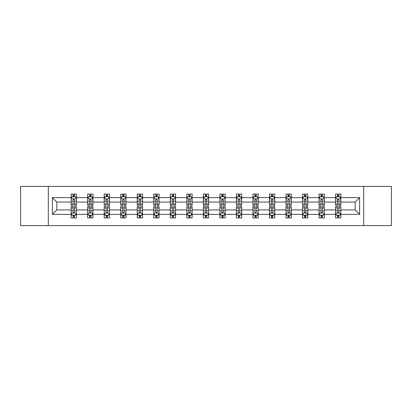 <?xml version="1.0" encoding="UTF-8"?>
<svg xmlns="http://www.w3.org/2000/svg" width="412" height="412" viewBox="0 0 412 412"><rect width="100%" height="100%" fill="white"/><g stroke="black" fill="none" stroke-linecap="round" stroke-linejoin="round"><path stroke-width="0.62" d="M363.698 186.399L20.6 186.399L20.6 225.601L391.4 225.601L391.4 186.399L363.698 186.399L363.698 225.601M340.863 214.369L340.863 209.919L355.17 209.919L359.619 214.369L340.863 214.369L340.863 217.917L338.855 217.917L338.855 215.219M48.302 225.601L48.302 186.399M335.569 214.369L324.337 214.369L324.337 209.919L335.569 209.919L335.569 217.917L340.863 217.917L340.863 215.09L339.869 215.09M324.337 214.369L324.337 217.917L322.323 217.917L322.323 215.219M319.043 214.369L307.81 214.369L307.81 209.919L319.043 209.919L319.043 217.917L324.337 217.917L324.337 215.09L323.343 215.09M307.81 214.369L307.81 217.917L305.797 217.917L305.797 215.219M302.516 214.369L291.284 214.369L291.284 209.919L302.516 209.919L302.516 217.917L307.81 217.917L307.81 215.09L306.816 215.09M291.284 214.369L291.284 217.917L289.27 217.917L289.27 215.219M285.985 214.369L274.758 214.369L274.758 209.919L285.985 209.919L285.985 217.917L291.284 217.917L291.284 215.09L290.29 215.09M274.758 214.369L274.758 217.917L272.744 217.917L272.744 215.219M269.458 214.369L258.231 214.369L258.231 209.919L269.458 209.919L269.458 217.917L274.758 217.917L274.758 215.09L273.759 215.09M258.231 214.369L258.231 217.917L256.218 217.917L256.218 215.219M252.932 214.369L241.705 214.369L241.705 209.919L252.932 209.919L252.932 217.917L258.231 217.917L258.231 215.09L257.232 215.09M241.705 214.369L241.705 217.917L239.691 217.917L239.691 215.219M236.406 214.369L225.173 214.369L225.173 209.919L236.406 209.919L236.406 217.917L241.705 217.917L241.705 215.09L240.706 215.09M225.173 214.369L225.173 217.917L223.165 217.917L223.165 215.219M219.879 214.369L208.647 214.369L208.647 209.919L219.879 209.919L219.879 217.917L225.173 217.917L225.173 215.09L224.18 215.09M208.647 214.369L208.647 217.917L206.633 217.917L206.633 215.219M203.353 214.369L192.121 214.369L192.121 209.919L203.353 209.919L203.353 217.917L208.647 217.917L208.647 215.09L207.653 215.09M192.121 214.369L192.121 217.917L190.107 217.917L190.107 215.219M186.827 214.369L175.594 214.369L175.594 209.919L186.827 209.919L186.827 217.917L192.121 217.917L192.121 215.09L191.127 215.09M175.594 214.369L175.594 217.917L173.581 217.917L173.581 215.219M170.295 214.369L159.068 214.369L159.068 209.919L170.295 209.919L170.295 217.917L175.594 217.917L175.594 215.09L174.6 215.09M159.068 214.369L159.068 217.917L157.054 217.917L157.054 215.219M153.769 214.369L142.542 214.369L142.542 209.919L153.769 209.919L153.769 217.917L159.068 217.917L159.068 215.09L158.069 215.09M142.542 214.369L142.542 217.917L140.528 217.917L140.528 215.219M137.242 214.369L126.015 214.369L126.015 209.919L137.242 209.919L137.242 217.917L142.542 217.917L142.542 215.09L141.543 215.09M126.015 214.369L126.015 217.917L124.002 217.917L124.002 215.219M120.716 214.369L109.484 214.369L109.484 209.919L120.716 209.919L120.716 217.917L126.015 217.917L126.015 215.09L125.016 215.09M109.484 214.369L109.484 217.917L107.475 217.917L107.475 215.219M104.19 214.369L92.957 214.369L92.957 209.919L104.19 209.919L104.19 217.917L109.484 217.917L109.484 215.09L108.49 215.09M92.957 214.369L92.957 217.917L90.944 217.917L90.944 215.219M87.663 214.369L76.431 214.369L76.431 209.919L87.663 209.919L87.663 217.917L92.957 217.917L92.957 215.09L91.964 215.09M76.431 214.369L76.431 217.917L74.418 217.917L74.418 215.219M71.137 214.369L52.381 214.369L52.381 197.631L71.137 197.631L71.137 202.081L56.83 202.081L56.83 209.919L71.137 209.919L71.137 217.917L76.431 217.917L76.431 215.09L75.437 215.09M72.131 196.91L71.137 196.91L71.137 194.083L71.137 197.631M73.145 196.782L73.145 194.083L71.137 194.083L76.431 194.083L76.431 197.631L87.663 197.631L87.663 194.083L92.957 194.083L92.957 197.631L104.19 197.631L104.19 194.083L109.484 194.083L109.484 197.631L120.716 197.631L120.716 194.083L126.015 194.083L126.015 197.631L137.242 197.631L137.242 194.083L142.542 194.083L142.542 197.631L153.769 197.631L153.769 194.083L159.068 194.083L159.068 197.631L170.295 197.631L170.295 194.083L175.594 194.083L175.594 197.631L186.827 197.631L186.827 194.083L192.121 194.083L192.121 197.631L203.353 197.631L203.353 194.083L208.647 194.083L208.647 197.631L219.879 197.631L219.879 194.083L225.173 194.083L225.173 197.631L236.406 197.631L236.406 194.083L241.705 194.083L241.705 197.631L252.932 197.631L252.932 194.083L258.231 194.083L258.231 197.631L269.458 197.631L269.458 194.083L274.758 194.083L274.758 197.631L285.985 197.631L285.985 194.083L291.284 194.083L291.284 197.631L302.516 197.631L302.516 194.083L307.81 194.083L307.81 197.631L319.043 197.631L319.043 194.083L324.337 194.083L324.337 197.631L335.569 197.631L335.569 194.083L340.863 194.083L340.863 197.631L359.619 197.631L359.619 214.369M335.569 197.631L335.569 202.081L324.337 202.081L324.337 197.631M319.043 197.631L319.043 202.081L307.81 202.081L307.81 197.631M302.516 197.631L302.516 202.081L291.284 202.081L291.284 197.631M285.985 197.631L285.985 202.081L274.758 202.081L274.758 197.631M269.458 197.631L269.458 202.081L258.231 202.081L258.231 197.631M252.932 197.631L252.932 202.081L241.705 202.081L241.705 197.631M236.406 197.631L236.406 202.081L225.173 202.081L225.173 197.631M219.879 197.631L219.879 202.081L208.647 202.081L208.647 197.631M203.353 197.631L203.353 202.081L192.121 202.081L192.121 197.631M186.827 197.631L186.827 202.081L175.594 202.081L175.594 197.631M170.295 197.631L170.295 202.081L159.068 202.081L159.068 197.631M153.769 197.631L153.769 202.081L142.542 202.081L142.542 197.631M137.242 197.631L137.242 202.081L126.015 202.081L126.015 197.631M120.716 197.631L120.716 202.081L109.484 202.081L109.484 197.631M104.19 197.631L104.19 202.081L92.957 202.081L92.957 197.631M87.663 197.631L87.663 202.081L76.431 202.081L76.431 197.631M52.381 197.631L56.83 202.081M355.17 209.919L355.17 202.081L340.863 202.081L340.863 197.631M337.582 196.73L338.855 196.73M321.056 196.73L322.323 196.73M304.525 196.73L305.797 196.73M287.998 196.73L289.27 196.73M271.472 196.73L272.744 196.73M254.946 196.73L256.218 196.73M238.419 196.73L239.691 196.73M221.893 196.73L223.165 196.73M205.367 196.73L206.633 196.73M188.835 196.73L190.107 196.73M172.309 196.73L173.581 196.73M155.782 196.73L157.054 196.73M139.256 196.73L140.528 196.73M122.73 196.73L124.002 196.73M106.203 196.73L107.475 196.73M89.677 196.73L90.944 196.73M73.145 196.73L74.418 196.73M73.145 215.27L74.418 215.27M89.677 215.27L90.944 215.27M106.203 215.27L107.475 215.27M122.73 215.27L124.002 215.27M139.256 215.27L140.528 215.27M155.782 215.27L157.054 215.27M172.309 215.27L173.581 215.27M188.835 215.27L190.107 215.27M205.367 215.27L206.633 215.27M221.893 215.27L223.165 215.27M238.419 215.27L239.691 215.27M254.946 215.27L256.218 215.27M271.472 215.27L272.744 215.27M287.998 215.27L289.27 215.27M304.525 215.27L305.797 215.27M321.056 215.27L322.323 215.27M337.582 215.27L338.855 215.27M56.83 209.919L52.381 214.369M359.619 197.631L355.17 202.081M74.418 195.458L73.145 195.458M71.137 204.038L71.137 205.367L73.145 205.367L73.145 204.038L71.137 204.038L71.137 202.081M76.431 202.081L76.431 205.367L74.418 205.367L74.418 199.696C73.995 198.878 73.573 198.878 73.145 199.696L73.145 204.038M75.437 196.91L76.431 196.91L76.431 194.083L74.418 194.083L74.418 196.782M76.431 198.903L75.37 196.782L72.193 196.782L71.137 198.903M73.145 216.542L74.418 216.542M76.431 207.962L76.431 206.633L74.418 206.633L74.418 207.962L76.431 207.962L76.431 209.919M71.137 209.919L71.137 206.633L73.145 206.633L73.145 212.304C73.573 213.122 73.995 213.122 74.418 212.304L74.418 207.962M72.131 215.09L71.137 215.09L71.137 217.917L73.145 217.917L73.145 215.219M71.137 213.097L72.193 215.219L75.37 215.219L76.431 213.097M90.944 195.458L89.677 195.458M88.657 196.91L87.663 196.91L87.663 194.083L89.677 194.083L89.677 196.782M87.663 204.038L87.663 205.367L89.677 205.367L89.677 204.038L87.663 204.038L87.663 202.081M92.957 202.081L92.957 205.367L90.944 205.367L90.944 199.696C90.522 198.878 90.099 198.878 89.677 199.696L89.677 204.038M91.964 196.91L92.957 196.91L92.957 194.083L90.944 194.083L90.944 196.782M92.957 198.903L91.902 196.782L88.719 196.782L87.663 198.903M107.475 195.458L106.203 195.458M105.184 196.91L104.19 196.91L104.19 194.083L106.203 194.083L106.203 196.782M104.19 204.038L104.19 205.367L106.203 205.367L106.203 204.038L104.19 204.038L104.19 202.081M109.484 202.081L109.484 205.367L107.475 205.367L107.475 199.696C107.048 198.878 106.626 198.878 106.203 199.696L106.203 204.038M108.49 196.91L109.484 196.91L109.484 194.083L107.475 194.083L107.475 196.782M109.484 198.903L108.428 196.782L105.251 196.782L104.19 198.903M89.677 216.542L90.944 216.542M92.957 207.962L92.957 206.633L90.944 206.633L90.944 207.962L92.957 207.962L92.957 209.919M87.663 209.919L87.663 206.633L89.677 206.633L89.677 212.304C90.099 213.122 90.522 213.122 90.944 212.304L90.944 207.962M88.657 215.09L87.663 215.09L87.663 217.917L89.677 217.917L89.677 215.219M87.663 213.097L88.719 215.219L91.902 215.219L92.957 213.097M106.203 216.542L107.475 216.542M109.484 207.962L109.484 206.633L107.475 206.633L107.475 207.962L109.484 207.962L109.484 209.919M104.19 209.919L104.19 206.633L106.203 206.633L106.203 212.304C106.626 213.122 107.048 213.122 107.475 212.304L107.475 207.962M105.184 215.09L104.19 215.09L104.19 217.917L106.203 217.917L106.203 215.219M104.19 213.097L105.251 215.219L108.428 215.219L109.484 213.097M124.002 195.458L122.73 195.458M121.71 196.91L120.716 196.91L120.716 194.083L122.73 194.083L122.73 196.782M120.716 204.038L120.716 205.367L122.73 205.367L122.73 204.038L120.716 204.038L120.716 202.081M126.015 202.081L126.015 205.367L124.002 205.367L124.002 199.696C123.579 198.878 123.152 198.878 122.73 199.696L122.73 204.038M125.016 196.91L126.015 196.91L126.015 194.083L124.002 194.083L124.002 196.782M126.015 198.903L124.954 196.782L121.777 196.782L120.716 198.903M122.73 216.542L124.002 216.542M126.015 207.962L126.015 206.633L124.002 206.633L124.002 207.962L126.015 207.962L126.015 209.919M120.716 209.919L120.716 206.633L122.73 206.633L122.73 212.304C123.152 213.122 123.574 213.122 124.002 212.304L124.002 207.962M121.71 215.09L120.716 215.09L120.716 217.917L122.73 217.917L122.73 215.219M120.716 213.097L121.777 215.219L124.954 215.219L126.015 213.097M140.528 195.458L139.256 195.458M138.241 196.91L137.242 196.91L137.242 194.083L139.256 194.083L139.256 196.782M137.242 204.038L137.242 205.367L139.256 205.367L139.256 204.038L137.242 204.038L137.242 202.081M142.542 202.081L142.542 205.367L140.528 205.367L140.528 199.696C140.106 198.878 139.678 198.878 139.256 199.696L139.256 204.038M141.543 196.91L142.542 196.91L142.542 194.083L140.528 194.083L140.528 196.782M142.542 198.903L141.481 196.782L138.303 196.782L137.242 198.903M139.256 216.542L140.528 216.542M142.542 207.962L142.542 206.633L140.528 206.633L140.528 207.962L142.542 207.962L142.542 209.919M137.242 209.919L137.242 206.633L139.256 206.633L139.256 212.304C139.678 213.122 140.101 213.122 140.528 212.304L140.528 207.962M138.241 215.09L137.242 215.09L137.242 217.917L139.256 217.917L139.256 215.219M137.242 213.097L138.303 215.219L141.481 215.219L142.542 213.097M157.054 195.458L155.782 195.458M154.768 196.91L153.769 196.91L153.769 194.083L155.782 194.083L155.782 196.782M153.769 204.038L153.769 205.367L155.782 205.367L155.782 204.038L153.769 204.038L153.769 202.081M159.068 202.081L159.068 205.367L157.054 205.367L157.054 199.696C156.632 198.878 156.21 198.878 155.782 199.696L155.782 204.038M158.069 196.91L159.068 196.91L159.068 194.083L157.054 194.083L157.054 196.782M159.068 198.903L158.007 196.782L154.83 196.782L153.769 198.903M155.782 216.542L157.054 216.542M159.068 207.962L159.068 206.633L157.054 206.633L157.054 207.962L159.068 207.962L159.068 209.919M153.769 209.919L153.769 206.633L155.782 206.633L155.782 212.304C156.205 213.122 156.632 213.122 157.054 212.304L157.054 207.962M154.768 215.09L153.769 215.09L153.769 217.917L155.782 217.917L155.782 215.219M153.769 213.097L154.83 215.219L158.007 215.219L159.068 213.097M173.581 195.458L172.309 195.458M171.294 196.91L170.295 196.91L170.295 194.083L172.309 194.083L172.309 196.782M170.295 204.038L170.295 205.367L172.309 205.367L172.309 204.038L170.295 204.038L170.295 202.081M175.594 202.081L175.594 205.367L173.581 205.367L173.581 199.696C173.158 198.878 172.736 198.878 172.309 199.696L172.309 204.038M174.6 196.91L175.594 196.91L175.594 194.083L173.581 194.083L173.581 196.782M175.594 198.903L174.534 196.782L171.356 196.782L170.295 198.903M172.309 216.542L173.581 216.542M175.594 207.962L175.594 206.633L173.581 206.633L173.581 207.962L175.594 207.962L175.594 209.919M170.295 209.919L170.295 206.633L172.309 206.633L172.309 212.304C172.731 213.122 173.158 213.122 173.581 212.304L173.581 207.962M171.294 215.09L170.295 215.09L170.295 217.917L172.309 217.917L172.309 215.219M170.295 213.097L171.356 215.219L174.534 215.219L175.594 213.097M190.107 195.458L188.835 195.458M187.821 196.91L186.827 196.91L186.827 194.083L188.835 194.083L188.835 196.782M186.827 204.038L186.827 205.367L188.835 205.367L188.835 204.038L186.827 204.038L186.827 202.081M192.121 202.081L192.121 205.367L190.107 205.367L190.107 199.696C189.685 198.878 189.263 198.878 188.835 199.696L188.835 204.038M191.127 196.91L192.121 196.91L192.121 194.083L190.107 194.083L190.107 196.782M192.121 198.903L191.06 196.782L187.882 196.782L186.827 198.903M188.835 216.542L190.107 216.542M192.121 207.962L192.121 206.633L190.107 206.633L190.107 207.962L192.121 207.962L192.121 209.919M186.827 209.919L186.827 206.633L188.835 206.633L188.835 212.304C189.263 213.122 189.685 213.122 190.107 212.304L190.107 207.962M187.821 215.09L186.827 215.09L186.827 217.917L188.835 217.917L188.835 215.219M186.827 213.097L187.882 215.219L191.06 215.219L192.121 213.097M206.633 195.458L205.367 195.458M204.347 196.91L203.353 196.91L203.353 194.083L205.367 194.083L205.367 196.782M203.353 204.038L203.353 205.367L205.367 205.367L205.367 204.038L203.353 204.038L203.353 202.081M208.647 202.081L208.647 205.367L206.633 205.367L206.633 199.696C206.211 198.878 205.789 198.878 205.367 199.696L205.367 204.038M207.653 196.91L208.647 196.91L208.647 194.083L206.633 194.083L206.633 196.782M208.647 198.903L207.591 196.782L204.409 196.782L203.353 198.903M205.367 216.542L206.633 216.542M208.647 207.962L208.647 206.633L206.633 206.633L206.633 207.962L208.647 207.962L208.647 209.919M203.353 209.919L203.353 206.633L205.367 206.633L205.367 212.304C205.789 213.122 206.211 213.122 206.633 212.304L206.633 207.962M204.347 215.09L203.353 215.09L203.353 217.917L205.367 217.917L205.367 215.219M203.353 213.097L204.409 215.219L207.591 215.219L208.647 213.097M223.165 195.458L221.893 195.458M220.873 196.91L219.879 196.91L219.879 194.083L221.893 194.083L221.893 196.782M219.879 204.038L219.879 205.367L221.893 205.367L221.893 204.038L219.879 204.038L219.879 202.081M225.173 202.081L225.173 205.367L223.165 205.367L223.165 199.696C222.738 198.878 222.315 198.878 221.893 199.696L221.893 204.038M224.18 196.91L225.173 196.91L225.173 194.083L223.165 194.083L223.165 196.782M225.173 198.903L224.118 196.782L220.94 196.782L219.879 198.903M239.691 195.458L238.419 195.458M237.4 196.91L236.406 196.91L236.406 194.083L238.419 194.083L238.419 196.782M236.406 204.038L236.406 205.367L238.419 205.367L238.419 204.038L236.406 204.038L236.406 202.081M241.705 202.081L241.705 205.367L239.691 205.367L239.691 199.696C239.269 198.878 238.842 198.878 238.419 199.696L238.419 204.038M240.706 196.91L241.705 196.91L241.705 194.083L239.691 194.083L239.691 196.782M241.705 198.903L240.644 196.782L237.467 196.782L236.406 198.903M256.218 195.458L254.946 195.458M253.931 196.91L252.932 196.91L252.932 194.083L254.946 194.083L254.946 196.782M252.932 204.038L252.932 205.367L254.946 205.367L254.946 204.038L252.932 204.038L252.932 202.081M258.231 202.081L258.231 205.367L256.218 205.367L256.218 199.696C255.795 198.878 255.368 198.878 254.946 199.696L254.946 204.038M257.232 196.91L258.231 196.91L258.231 194.083L256.218 194.083L256.218 196.782M258.231 198.903L257.17 196.782L253.993 196.782L252.932 198.903M272.744 195.458L271.472 195.458M270.457 196.91L269.458 196.91L269.458 194.083L271.472 194.083L271.472 196.782M269.458 204.038L269.458 205.367L271.472 205.367L271.472 204.038L269.458 204.038L269.458 202.081M274.758 202.081L274.758 205.367L272.744 205.367L272.744 199.696C272.322 198.878 271.899 198.878 271.472 199.696L271.472 204.038M273.759 196.91L274.758 196.91L274.758 194.083L272.744 194.083L272.744 196.782M274.758 198.903L273.697 196.782L270.519 196.782L269.458 198.903M289.27 195.458L287.998 195.458M286.984 196.91L285.985 196.91L285.985 194.083L287.998 194.083L287.998 196.782M285.985 204.038L285.985 205.367L287.998 205.367L287.998 204.038L285.985 204.038L285.985 202.081M291.284 202.081L291.284 205.367L289.27 205.367L289.27 199.696C288.848 198.878 288.426 198.878 287.998 199.696L287.998 204.038M290.29 196.91L291.284 196.91L291.284 194.083L289.27 194.083L289.27 196.782M291.284 198.903L290.223 196.782L287.046 196.782L285.985 198.903M305.797 195.458L304.525 195.458M303.51 196.91L302.516 196.91L302.516 194.083L304.525 194.083L304.525 196.782M302.516 204.038L302.516 205.367L304.525 205.367L304.525 204.038L302.516 204.038L302.516 202.081M307.81 202.081L307.81 205.367L305.797 205.367L305.797 199.696C305.374 198.878 304.952 198.878 304.525 199.696L304.525 204.038M306.816 196.91L307.81 196.91L307.81 194.083L305.797 194.083L305.797 196.782M307.81 198.903L306.749 196.782L303.572 196.782L302.516 198.903M221.893 216.542L223.165 216.542M225.173 207.962L225.173 206.633L223.165 206.633L223.165 207.962L225.173 207.962L225.173 209.919M219.879 209.919L219.879 206.633L221.893 206.633L221.893 212.304C222.315 213.122 222.738 213.122 223.165 212.304L223.165 207.962M220.873 215.09L219.879 215.09L219.879 217.917L221.893 217.917L221.893 215.219M219.879 213.097L220.94 215.219L224.118 215.219L225.173 213.097M238.419 216.542L239.691 216.542M241.705 207.962L241.705 206.633L239.691 206.633L239.691 207.962L241.705 207.962L241.705 209.919M236.406 209.919L236.406 206.633L238.419 206.633L238.419 212.304C238.842 213.122 239.264 213.122 239.691 212.304L239.691 207.962M237.4 215.09L236.406 215.09L236.406 217.917L238.419 217.917L238.419 215.219M236.406 213.097L237.467 215.219L240.644 215.219L241.705 213.097M254.946 216.542L256.218 216.542M258.231 207.962L258.231 206.633L256.218 206.633L256.218 207.962L258.231 207.962L258.231 209.919M252.932 209.919L252.932 206.633L254.946 206.633L254.946 212.304C255.368 213.122 255.79 213.122 256.218 212.304L256.218 207.962M253.931 215.09L252.932 215.09L252.932 217.917L254.946 217.917L254.946 215.219M252.932 213.097L253.993 215.219L257.17 215.219L258.231 213.097M271.472 216.542L272.744 216.542M274.758 207.962L274.758 206.633L272.744 206.633L272.744 207.962L274.758 207.962L274.758 209.919M269.458 209.919L269.458 206.633L271.472 206.633L271.472 212.304C271.894 213.122 272.322 213.122 272.744 212.304L272.744 207.962M270.457 215.09L269.458 215.09L269.458 217.917L271.472 217.917L271.472 215.219M269.458 213.097L270.519 215.219L273.697 215.219L274.758 213.097M287.998 216.542L289.27 216.542M291.284 207.962L291.284 206.633L289.27 206.633L289.27 207.962L291.284 207.962L291.284 209.919M285.985 209.919L285.985 206.633L287.998 206.633L287.998 212.304C288.421 213.122 288.848 213.122 289.27 212.304L289.27 207.962M286.984 215.09L285.985 215.09L285.985 217.917L287.998 217.917L287.998 215.219M285.985 213.097L287.046 215.219L290.223 215.219L291.284 213.097M304.525 216.542L305.797 216.542M307.81 207.962L307.81 206.633L305.797 206.633L305.797 207.962L307.81 207.962L307.81 209.919M302.516 209.919L302.516 206.633L304.525 206.633L304.525 212.304C304.952 213.122 305.374 213.122 305.797 212.304L305.797 207.962M303.51 215.09L302.516 215.09L302.516 217.917L304.525 217.917L304.525 215.219M302.516 213.097L303.572 215.219L306.749 215.219L307.81 213.097M322.323 195.458L321.056 195.458M320.036 196.91L319.043 196.91L319.043 194.083L321.056 194.083L321.056 196.782M319.043 204.038L319.043 205.367L321.056 205.367L321.056 204.038L319.043 204.038L319.043 202.081M324.337 202.081L324.337 205.367L322.323 205.367L322.323 199.696C321.901 198.878 321.478 198.878 321.056 199.696L321.056 204.038M323.343 196.91L324.337 196.91L324.337 194.083L322.323 194.083L322.323 196.782M324.337 198.903L323.281 196.782L320.098 196.782L319.043 198.903M321.056 216.542L322.323 216.542M324.337 207.962L324.337 206.633L322.323 206.633L322.323 207.962L324.337 207.962L324.337 209.919M319.043 209.919L319.043 206.633L321.056 206.633L321.056 212.304C321.478 213.122 321.901 213.122 322.323 212.304L322.323 207.962M320.036 215.09L319.043 215.09L319.043 217.917L321.056 217.917L321.056 215.219M319.043 213.097L320.098 215.219L323.281 215.219L324.337 213.097M338.855 195.458L337.582 195.458M336.563 196.91L335.569 196.91L335.569 194.083L337.582 194.083L337.582 196.782M335.569 204.038L335.569 205.367L337.582 205.367L337.582 204.038L335.569 204.038L335.569 202.081M340.863 202.081L340.863 205.367L338.855 205.367L338.855 199.696C338.427 198.878 338.005 198.878 337.582 199.696L337.582 204.038M339.869 196.91L340.863 196.91L340.863 194.083L338.855 194.083L338.855 196.782M340.863 198.903L339.807 196.782L336.63 196.782L335.569 198.903M337.582 216.542L338.855 216.542M340.863 207.962L340.863 206.633L338.855 206.633L338.855 207.962L340.863 207.962L340.863 209.919M335.569 209.919L335.569 206.633L337.582 206.633L337.582 212.304C338.005 213.122 338.427 213.122 338.855 212.304L338.855 207.962M336.563 215.09L335.569 215.09L335.569 217.917L337.582 217.917L337.582 215.219M335.569 213.097L336.63 215.219L339.807 215.219L340.863 213.097M76.405 198.847L71.163 198.847M76.431 204.038L74.418 204.038M73.145 201.195L71.137 201.195M76.431 201.195L74.418 201.195M74.418 196.133L73.145 196.133M71.163 213.153L76.405 213.153M71.137 207.962L73.145 207.962M74.418 210.805L76.431 210.805M71.137 210.805L73.145 210.805M73.145 215.867L74.418 215.867M92.932 198.847L87.689 198.847M92.957 204.038L90.944 204.038M89.677 201.195L87.663 201.195M92.957 201.195L90.944 201.195M90.944 196.133L89.677 196.133M109.458 198.847L104.215 198.847M109.484 204.038L107.475 204.038M106.203 201.195L104.19 201.195M109.484 201.195L107.475 201.195M107.475 196.133L106.203 196.133M87.689 213.153L92.932 213.153M87.663 207.962L89.677 207.962M90.944 210.805L92.957 210.805M87.663 210.805L89.677 210.805M89.677 215.867L90.944 215.867M104.215 213.153L109.458 213.153M104.19 207.962L106.203 207.962M107.475 210.805L109.484 210.805M104.19 210.805L106.203 210.805M106.203 215.867L107.475 215.867M125.984 198.847L120.742 198.847M126.015 204.038L124.002 204.038M122.73 201.195L120.716 201.195M126.015 201.195L124.002 201.195M124.002 196.133L122.73 196.133M120.742 213.153L125.984 213.153M120.716 207.962L122.73 207.962M124.002 210.805L126.015 210.805M120.716 210.805L122.73 210.805M122.73 215.867L124.002 215.867M142.516 198.847L137.268 198.847M142.542 204.038L140.528 204.038M139.256 201.195L137.242 201.195M142.542 201.195L140.528 201.195M140.528 196.133L139.256 196.133M137.268 213.153L142.516 213.153M137.242 207.962L139.256 207.962M140.528 210.805L142.542 210.805M137.242 210.805L139.256 210.805M139.256 215.867L140.528 215.867M159.042 198.847L153.794 198.847M159.068 204.038L157.054 204.038M155.782 201.195L153.769 201.195M159.068 201.195L157.054 201.195M157.054 196.133L155.782 196.133M153.794 213.153L159.042 213.153M153.769 207.962L155.782 207.962M157.054 210.805L159.068 210.805M153.769 210.805L155.782 210.805M155.782 215.867L157.054 215.867M175.569 198.847L170.326 198.847M175.594 204.038L173.581 204.038M172.309 201.195L170.295 201.195M175.594 201.195L173.581 201.195M173.581 196.133L172.309 196.133M170.326 213.153L175.569 213.153M170.295 207.962L172.309 207.962M173.581 210.805L175.594 210.805M170.295 210.805L172.309 210.805M172.309 215.867L173.581 215.867M192.095 198.847L186.852 198.847M192.121 204.038L190.107 204.038M188.835 201.195L186.827 201.195M192.121 201.195L190.107 201.195M190.107 196.133L188.835 196.133M186.852 213.153L192.095 213.153M186.827 207.962L188.835 207.962M190.107 210.805L192.121 210.805M186.827 210.805L188.835 210.805M188.835 215.867L190.107 215.867M208.621 198.847L203.379 198.847M208.647 204.038L206.633 204.038M205.367 201.195L203.353 201.195M208.647 201.195L206.633 201.195M206.633 196.133L205.367 196.133M203.379 213.153L208.621 213.153M203.353 207.962L205.367 207.962M206.633 210.805L208.647 210.805M203.353 210.805L205.367 210.805M205.367 215.867L206.633 215.867M225.148 198.847L219.905 198.847M225.173 204.038L223.165 204.038M221.893 201.195L219.879 201.195M225.173 201.195L223.165 201.195M223.165 196.133L221.893 196.133M241.674 198.847L236.431 198.847M241.705 204.038L239.691 204.038M238.419 201.195L236.406 201.195M241.705 201.195L239.691 201.195M239.691 196.133L238.419 196.133M258.206 198.847L252.958 198.847M258.231 204.038L256.218 204.038M254.946 201.195L252.932 201.195M258.231 201.195L256.218 201.195M256.218 196.133L254.946 196.133M274.732 198.847L269.484 198.847M274.758 204.038L272.744 204.038M271.472 201.195L269.458 201.195M274.758 201.195L272.744 201.195M272.744 196.133L271.472 196.133M291.258 198.847L286.016 198.847M291.284 204.038L289.27 204.038M287.998 201.195L285.985 201.195M291.284 201.195L289.27 201.195M289.27 196.133L287.998 196.133M307.785 198.847L302.542 198.847M307.81 204.038L305.797 204.038M304.525 201.195L302.516 201.195M307.81 201.195L305.797 201.195M305.797 196.133L304.525 196.133M219.905 213.153L225.148 213.153M219.879 207.962L221.893 207.962M223.165 210.805L225.173 210.805M219.879 210.805L221.893 210.805M221.893 215.867L223.165 215.867M236.431 213.153L241.674 213.153M236.406 207.962L238.419 207.962M239.691 210.805L241.705 210.805M236.406 210.805L238.419 210.805M238.419 215.867L239.691 215.867M252.958 213.153L258.206 213.153M252.932 207.962L254.946 207.962M256.218 210.805L258.231 210.805M252.932 210.805L254.946 210.805M254.946 215.867L256.218 215.867M269.484 213.153L274.732 213.153M269.458 207.962L271.472 207.962M272.744 210.805L274.758 210.805M269.458 210.805L271.472 210.805M271.472 215.867L272.744 215.867M286.016 213.153L291.258 213.153M285.985 207.962L287.998 207.962M289.27 210.805L291.284 210.805M285.985 210.805L287.998 210.805M287.998 215.867L289.27 215.867M302.542 213.153L307.785 213.153M302.516 207.962L304.525 207.962M305.797 210.805L307.81 210.805M302.516 210.805L304.525 210.805M304.525 215.867L305.797 215.867M324.311 198.847L319.068 198.847M324.337 204.038L322.323 204.038M321.056 201.195L319.043 201.195M324.337 201.195L322.323 201.195M322.323 196.133L321.056 196.133M319.068 213.153L324.311 213.153M319.043 207.962L321.056 207.962M322.323 210.805L324.337 210.805M319.043 210.805L321.056 210.805M321.056 215.867L322.323 215.867M340.837 198.847L335.595 198.847M340.863 204.038L338.855 204.038M337.582 201.195L335.569 201.195M340.863 201.195L338.855 201.195M338.855 196.133L337.582 196.133M335.595 213.153L340.837 213.153M335.569 207.962L337.582 207.962M338.855 210.805L340.863 210.805M335.569 210.805L337.582 210.805M337.582 215.867L338.855 215.867"/></g></svg>
